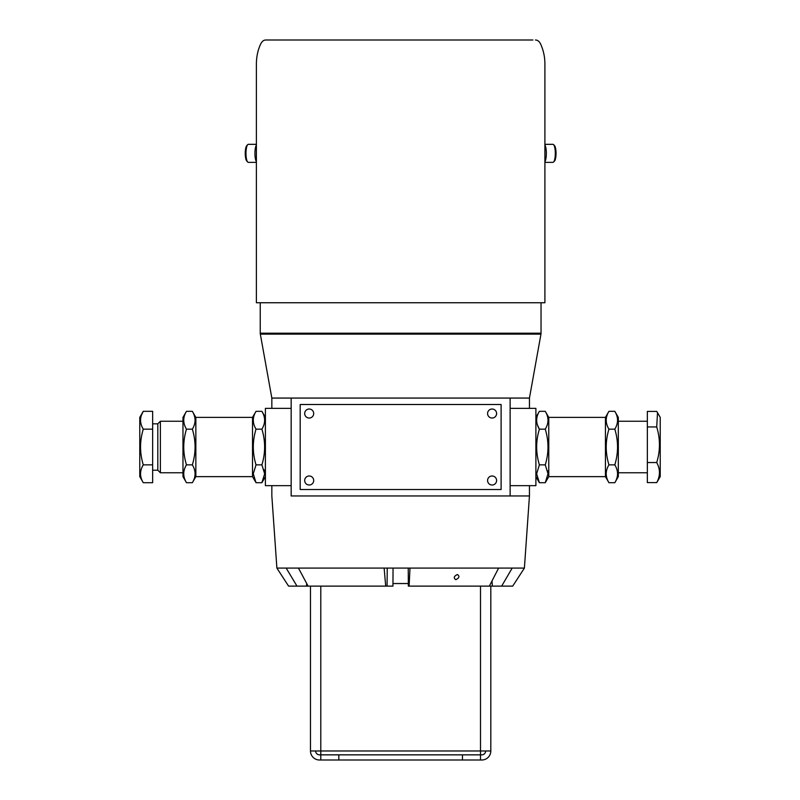 <?xml version="1.0" encoding="UTF-8"?>
<svg xmlns="http://www.w3.org/2000/svg" width="800" height="800" viewBox="0 0 800 800"><rect width="100%" height="100%" fill="white"/><g stroke="black" fill="none" stroke-linecap="round" stroke-linejoin="round"><path stroke-width="1.2" d="M510.13 408.37L535.89 408.37L535.89 485.65L510.13 485.65M291.16 485.65L265.4 485.65L265.4 408.37L291.16 408.37M529.45 408.37L529.45 398.07L540.96 334.12L260.33 334.12L271.84 398.07L291.16 398.07L291.16 495.96L529.45 495.96L510.13 495.96L510.13 398.07L529.45 398.07L271.84 398.07L271.84 408.37M271.84 485.65L271.84 495.96L276.89 568.09L524.4 568.09L529.45 495.96L529.45 485.65M291.16 398.07L510.13 398.07M540.96 334.12A5.15 5.15 0 0 0 541.04 333.21L541.04 302.75M260.33 334.12A5.15 5.15 0 0 1 260.25 333.21L541.04 333.21M260.25 302.75L260.25 333.21M256.03 429.17C252.4 441.03 252.4 452.93 256.03 464.86L253.27 473.78L256.03 482.71L261.9 482.71L264.66 473.78L261.9 464.86C265.52 452.99 265.52 441.09 261.9 429.17C265.52 423.23 265.52 417.28 261.9 411.32L256.03 411.32C252.4 417.25 252.4 423.2 256.03 429.17L261.9 429.17M264.03 469.64L264.66 473.78M256.03 482.71L252.52 476.64L252.52 417.39L195.85 417.39L192.35 411.32L186.47 411.32C182.85 417.25 182.85 423.2 186.47 429.17C182.85 441.03 182.85 452.93 186.47 464.86C182.85 470.79 182.85 476.74 186.47 482.71L182.97 476.64L182.97 417.39L186.47 411.32M253.46 422.55L253.27 420.24M252.52 476.64L195.85 476.64L195.85 417.39L195.85 476.64L192.35 482.71L186.47 482.71M256.03 464.86L261.9 464.86M539.32 429.04L537.38 424.77M536.83 422.55L536.63 420.24M536.63 473.78L539.39 482.71L545.26 482.71L548.02 473.78L545.26 464.86L539.39 464.86L536.63 473.78M548.77 476.64L605.44 476.64L608.94 482.71L614.81 482.71L618.32 476.64L618.32 417.39L614.81 411.32L608.94 411.32L605.44 417.39L605.44 476.64L605.44 417.39L548.77 417.39L548.77 476.64L545.26 482.71M547.7 470.84L548.02 473.78M545.26 464.86C548.89 452.99 548.89 441.09 545.26 429.17C548.89 423.23 548.89 417.28 545.26 411.32L539.39 411.32C535.76 417.25 535.76 423.2 539.39 429.17C535.76 441.03 535.76 452.93 539.39 464.86M545.26 429.17L539.39 429.17M392.97 583.54L408.32 583.54M320.79 586.12L320.79 750.98L310.48 750.98A9.02 9.02 0 0 0 319.5 760L320.79 760L320.79 754.85L320.79 760L462.47 760L462.47 754.85L338.82 754.85L338.82 760M310.48 586.12L310.48 750.98M462.47 760L480.5 760L480.5 754.85L480.5 760L481.79 760A9.02 9.02 0 0 0 490.81 750.98L480.5 750.98L480.5 586.12M490.81 750.98L490.81 586.12M315.64 750.98A3.86 3.86 0 0 0 319.5 754.85L338.82 754.85M462.47 754.85L481.79 754.85A3.86 3.86 0 0 0 485.65 750.98M480.5 754.85L480.5 750.98L320.79 750.98L320.79 754.85M455.81 579.68C459.32 577.95 459.85 576.23 457.4 574.53C453.86 576.24 453.33 577.96 455.81 579.68M410 568.09L409.11 586.12L408.33 586.12L408.24 568.09M409.11 586.12L489.35 586.12L498.61 568.09M298.45 568.09L308.11 586.12L306.52 586.12L306.7 583.48M276.89 568.09L288.59 586.12L296.99 586.12L286.17 568.09M387.24 568.09L387.07 586.12L385.7 586.12L384.14 568.09M308.11 586.12L385.7 586.12M296.99 586.12L306.52 586.12M387.07 586.12L392.95 586.12L393.05 568.09M489.35 586.12L492.36 586.12L492.02 580.91M492.36 586.12L512.7 586.12L524.4 568.09M512.19 568.09L501.65 586.12M535.45 40C537.8 40.03 539.64 41.63 540.96 44.8C543.56 50.82 544.87 57.15 544.9 63.8L544.9 302.75L256.39 302.75L256.39 63.8C256.49 56.71 257.8 50.38 260.33 44.81C261.67 41.61 263.51 40.01 265.84 40L532.92 40M300.18 404.51L300.18 489.52L501.11 489.52L501.11 404.51L300.18 404.51M182.97 421.25L160.38 421.25L160.38 472.77L157.81 470.2L157.81 423.83L152.65 423.83M143.28 482.71L139.77 476.64L139.77 417.39L143.28 411.32C139.65 417.25 139.65 423.2 143.28 429.17C139.65 441.03 139.65 452.93 143.28 464.86C139.65 470.83 139.65 476.78 143.28 482.71L152.65 482.71L152.65 464.86L143.28 464.86M141.54 414.94L143.28 411.32L152.65 411.32L152.65 429.17L143.28 429.17M152.65 429.17L152.65 464.86M657.51 412.68L660.23 417.39L660.23 476.64L656.72 482.61C660.35 475.94 660.35 469.25 656.72 462.54C660.35 450.7 660.35 438.84 656.72 426.94L657.51 412.68L656.72 411.41L647.35 411.41L647.35 426.94L656.72 426.94M656.72 462.54L647.35 462.54L647.35 482.61L656.72 482.61M647.35 462.54L647.35 426.94M192.35 482.71C195.97 476.77 195.97 470.82 192.35 464.86C195.97 452.93 195.97 441.03 192.35 429.17L186.47 429.17M192.35 429.17C195.97 423.23 195.97 417.28 192.35 411.32M192.35 464.86L186.47 464.86M256.39 144.33L248.31 144.33A9.02 2.33 90 0 0 247.69 144.66A9.02 2.33 90 0 0 245.98 152.76A9.02 2.33 90 0 0 247.4 161.65A9.02 2.33 90 0 0 247.69 162.03A9.02 2.33 90 0 0 248.31 162.36L256.39 162.36M256.39 145A9.02 2.33 90 0 0 254.93 153.29A9.02 2.33 90 0 0 256.36 161.65A9.02 2.33 90 0 0 256.39 161.69A9.02 2.33 -90 0 1 256.19 161.34A9.02 2.33 -90 0 1 254.94 152.93A9.02 2.33 -90 0 1 256.39 145M247.69 144.66L246.76 145.65A7.99 2.07 90 0 0 245.25 152.83A7.99 2.07 90 0 0 246.51 160.7A7.99 2.07 90 0 0 246.76 161.04L247.69 162.03M544.9 162.36L552.98 162.36A9.02 2.33 -90 0 0 553.6 162.03A9.02 2.33 -90 0 0 553.65 161.97A9.02 2.33 -90 0 0 555.31 153.24A9.02 2.33 -90 0 0 553.6 144.66A9.02 2.33 -90 0 0 552.98 144.33L544.9 144.33M544.9 161.69A9.02 2.33 -90 0 0 546.35 153.35A9.02 2.33 -90 0 0 544.9 145A9.02 2.33 -90 0 1 546.35 152.93A9.02 2.33 -90 0 1 545.1 161.34A9.02 2.33 -90 0 1 544.9 161.69M554.48 161.09A7.99 2.07 -90 0 0 554.53 161.04A7.99 2.07 -90 0 0 554.57 160.99A7.99 2.07 -90 0 0 556.04 153.25A7.99 2.07 -90 0 0 554.53 145.65L553.6 144.66M487.58 413.52A4.51 4.51 0 0 0 492.09 418.03A4.51 4.51 0 0 0 496.6 413.52A4.51 4.51 0 0 0 492.09 409.02A4.51 4.51 0 0 0 487.58 413.52M487.58 480.5A4.51 4.51 0 0 0 492.09 485.01A4.51 4.51 0 0 0 496.6 480.5A4.51 4.51 0 0 0 492.09 475.99A4.51 4.51 0 0 0 487.58 480.5M304.69 480.5A4.51 4.51 0 0 0 309.19 485.01A4.51 4.51 0 0 0 313.7 480.5A4.51 4.51 0 0 0 309.19 475.99A4.51 4.51 0 0 0 304.69 480.5M304.69 413.52A4.51 4.51 0 0 0 309.19 418.03A4.51 4.51 0 0 0 313.7 413.52A4.51 4.51 0 0 0 309.19 409.02A4.51 4.51 0 0 0 304.69 413.52M608.94 411.32C605.32 417.25 605.32 423.2 608.94 429.17C605.32 441.03 605.32 452.93 608.94 464.86C605.32 470.79 605.32 476.74 608.94 482.71M614.81 482.71C618.44 476.77 618.44 470.82 614.81 464.86C618.44 452.93 618.44 441.03 614.81 429.17L608.94 429.17M614.81 429.17C618.44 423.23 618.44 417.28 614.81 411.32M614.81 464.86L608.94 464.86M265.4 476.64L261.9 482.71M252.52 417.39L256.03 411.32M265.4 417.39L261.9 411.32M535.89 476.64L539.39 482.71M548.77 417.39L545.26 411.32M535.89 417.39L539.39 411.32M182.97 472.77L160.38 472.77M157.81 470.2L152.65 470.2M157.81 423.83L160.38 421.25M618.32 472.77L647.35 472.77M618.32 421.25L647.35 421.25M554.53 161.04L553.6 162.03"/></g></svg>
